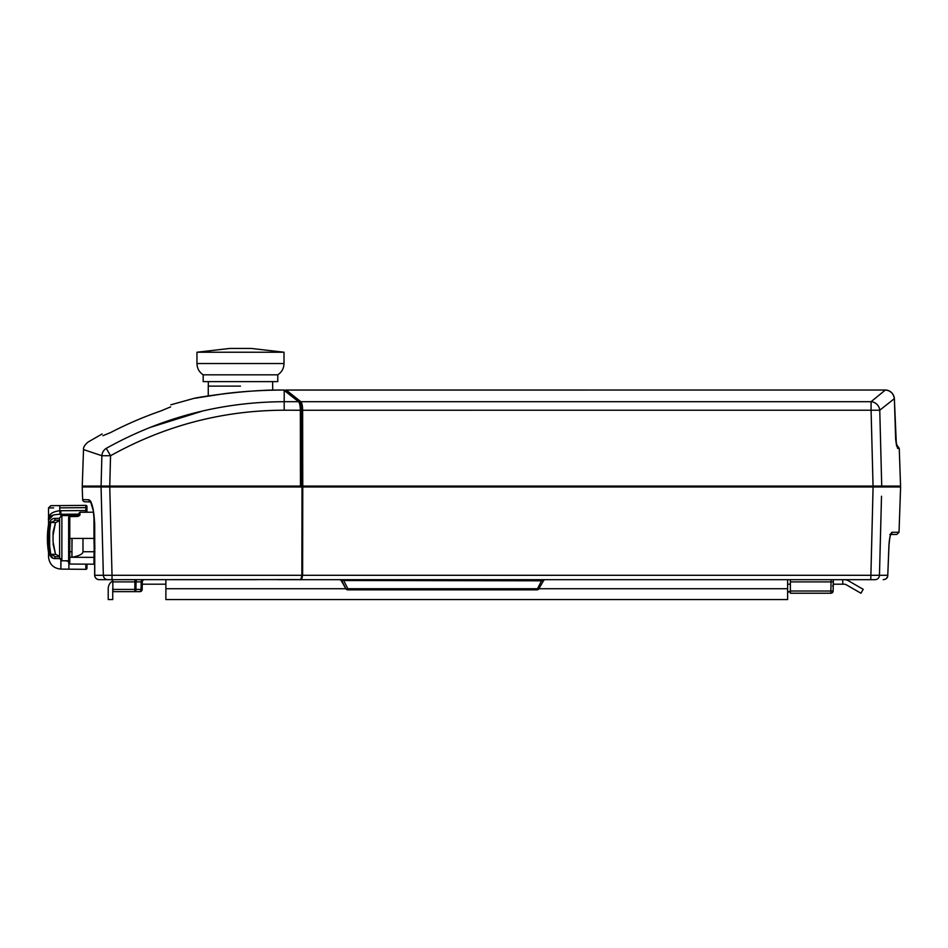 <?xml version="1.0" encoding="UTF-8"?>
<svg xmlns="http://www.w3.org/2000/svg" width="948" height="948" viewBox="0 0 948 948"><rect width="100%" height="100%" fill="white"/><g stroke="black" fill="none" stroke-linecap="round" stroke-linejoin="round"><path stroke-width="1.42" d="M790.383 591.99L787.622 591.99M144.582 579.666A2.263 2.263 0 0 0 142.319 581.894L142.188 589.431L141.062 589.443A2.263 1.126 90 0 1 139.925 591.659L142.188 589.431L142.283 584.193L165.876 584.193M844.064 579.666A9.042 9.042 0 0 1 848.59 580.887L863.201 589.324L860.938 593.235L846.327 584.798A4.527 4.527 0 0 0 844.064 584.193L833.256 584.193M790.383 584.193L787.622 584.193M787.622 579.666L787.622 599.563L165.876 599.563L165.876 579.666L256.872 579.666M278.357 579.666L286.071 579.666M286.106 579.666L301.63 579.666A1.126 1.078 -90 0 1 300.966 579.429M112.883 587.606A4.527 4.527 0 0 0 112.741 588.72L112.741 599.563L108.214 599.563L108.214 588.72A9.042 9.042 0 0 1 112.765 580.875L112.741 579.666L99.173 579.666A4.527 4.527 0 0 1 94.658 575.152L94.658 557.661L94.658 575.152A4.527 4.527 0 0 0 99.173 579.666A4.527 4.432 90 0 1 94.753 575.306L103.356 575.306L101.069 486.976L302.009 486.976L301.855 575.306L300.812 579.572L112.03 579.666L112.03 575.306L301.855 575.306M842.76 579.666L842.76 584.193M68.884 563.598L68.884 569.179L85.83 569.333A1.126 1.126 0 0 0 86.967 568.196L86.967 564.143L86.967 568.196A1.126 1.126 0 0 1 85.83 569.333L85.83 564.143M86.967 507.63L86.967 506.505A1.126 1.126 0 0 0 85.841 505.367A1.126 1.126 0 0 1 85.841 505.367A1.126 1.126 0 0 0 85.83 505.367A1.126 1.126 0 0 1 86.967 506.505A1.126 1.126 0 0 0 85.841 505.367A1.126 1.126 0 0 1 86.967 506.505L86.967 507.63L59.771 507.855C44.544 507.962 44.544 507.962 59.771 507.855L59.771 505.604L50.777 505.675L85.83 505.367A1.126 1.126 0 0 1 86.967 506.505A1.126 1.126 0 0 0 85.841 505.367A1.126 1.126 0 0 1 86.967 506.505L86.967 512.228M60.862 559.782L60.862 569.108L60.968 559.889M53.23 558.301L49.723 554.639L48.526 545.692L48.526 520.286L53.052 515.214L48.632 518.9M85.83 569.333L60.862 569.108C53.361 568.326 49.249 564.179 48.526 556.677L48.526 520.286C47.803 515.001 51.547 511.801 59.771 510.711L59.771 507.855M60.862 569.108C53.361 568.326 49.249 564.179 48.526 556.677L48.526 531.271L48.763 526.756L48.526 531.271L50.635 520.535L49.723 522.324C50.86 519.623 52.626 518.307 55.02 518.378L59.605 518.355M59.771 505.604L50.777 505.675L48.526 507.938L51.95 507.915M53.645 507.903L51.571 507.915M50.457 507.927L49.142 507.938M50.386 514.302L49.806 515.037L50.386 514.302M78.826 514.16L60.056 514.278C51.488 514.61 47.649 516.613 48.526 520.286L48.538 520.061M86.967 511.944L86.967 511.019L86.967 511.944M59.605 556.263L55.505 554.307L53.052 541.711L53.052 535.241L53.052 541.723L53.052 535.253L55.505 522.656L53.1 532.006M53.076 543.974L55.505 554.307L50.73 554.307L55.553 556.772L59.605 556.737L55.553 556.772A1.126 0.687 89.5 0 0 55.02 558.585C52.626 558.656 50.86 557.341 49.723 554.639L50.73 554.307L49.651 545.692L48.526 545.692M59.605 520.701L55.505 522.656L59.605 520.701M53.064 533.037L53.052 535.253M60.862 558.597L55.02 558.585M68.647 561.524L66.016 560.789M53.052 512.465L52.176 512.915M85.83 512.228L85.83 505.367A1.126 1.126 0 0 0 85.83 505.367A1.126 1.126 0 0 1 86.967 506.505M60.056 514.278L59.771 510.711L86.967 510.557M59.605 520.227L55.553 520.191L59.605 520.227M55.02 518.378A1.126 0.687 90.5 0 0 55.553 520.191L50.73 522.656L49.651 531.271L49.651 545.692M48.526 531.271L49.651 531.271M49.723 522.324L55.505 522.656M104.6 575.341L103.356 575.306A4.527 4.337 -90 0 0 107.693 579.666L108.736 579.666M142.319 581.894L112.776 581.894L112.741 579.666M142.188 589.431A2.263 2.263 0 0 1 139.925 591.659L112.954 591.659L112.776 581.894M101.815 458.37L101.531 468.928M301.5 486.976L301.464 486.075L300.469 486.075L300.35 410.211C300.243 405.732 299.663 402.9 298.584 401.703L283.855 390.161M103.356 575.306L112.03 575.306L109.731 486.075L101.092 486.075L101.874 455.727L110.549 455.727L106.247 448.357C161.681 417.499 220.991 401.94 284.199 401.703L298.584 401.703A1.126 1.067 128.5 0 1 299.295 401.928L299.295 401.928C300.682 403.066 301.417 405.839 301.476 410.247L284.199 410.211C222.697 410.377 164.81 425.557 110.549 455.727L109.755 486.075L300.469 486.075M106.247 448.357C81.789 440.073 81.789 440.073 106.247 448.357A9.042 8.639 -70.7 0 0 101.874 455.727L83.519 449.577L82.251 486.075L101.092 486.075M101.72 486.976L101.673 486.075M203.05 410.899L149.689 427.572M284.85 390.363A1.126 1.114 128.9 0 0 284.815 390.327L284.815 390.327A1.126 1.114 128.9 0 0 284.104 390.078C248.696 389.213 198.855 397.082 193.937 398.373C199.092 397.046 248.684 389.213 284.104 390.078M196.212 397.959L197.054 397.805M197.279 397.769L198.251 397.591M198.748 397.508L199.673 397.354M200.668 397.176L201.782 396.987M204.958 396.465L208.264 395.944M102.905 435.713C101.91 433.366 101.91 433.366 102.905 435.713L110.537 432.572M111.248 432.217A377.114 377.114 0 0 1 160.97 410.911L170.581 406.882C170.924 404.109 170.924 404.109 170.581 406.882L170.356 407.119M277.788 374.827L203.18 374.827L203.18 381.617L277.788 381.617L277.788 374.827C281.793 372.126 283.867 368.357 284.009 363.522L284.009 352.229L251.196 348.437L229.772 348.437L196.959 352.229L284.009 352.229M106.579 575.341L104.624 575.341M101.531 505.047L103 561.607M84.834 501.765L91.079 501.978L84.834 501.765A2.263 2.263 0 0 1 82.654 499.584L88.934 499.797L82.654 499.584L82.215 486.976L101.069 486.976M90.558 501.895A2.263 2.228 92 0 1 88.934 499.797L90.333 500.864C92.845 505.071 94.302 513.567 94.705 526.377L94.753 575.306A4.527 0.758 180 0 1 94.658 575.152M94.658 523.332L94.705 526.377M94.658 538.748L94.587 521.91M77.712 516.47L79.952 515.084L77.724 516.47L69.773 516.613L69.773 538.405L93.982 538.405L93.982 515.274M71.941 538.405L71.965 557.27C79.051 555.943 82.725 554.106 82.986 551.748L82.974 538.405M71.965 557.27L93.982 557.365L94.196 548.785L94.847 548.774L94.658 538.843L93.982 538.843L94.658 538.405L93.982 538.405M68.647 556.31L68.647 538.405L69.773 538.405L69.773 557.258A1.126 0.948 180 0 1 68.647 556.31L68.647 562.922A1.126 1.126 0 0 0 69.773 564.048L93.982 564.179L93.982 557.365L94.658 557.934M68.647 538.18L68.647 560.789L61.869 560.789L61.869 515.57L78.376 515.57L78.376 516.174L78.376 515.57M68.647 538.405L68.647 517.561A1.126 0.948 0 0 1 69.773 516.613L78.826 516.091L78.826 513.389L78.826 515.937M61.869 560.789L59.605 558.526L59.605 517.833L61.869 515.57M68.647 518.935L68.647 520.168M72.048 538.405L71.882 557.282M139.925 591.659L134.794 591.659A2.263 1.126 90 0 0 135.931 589.443L134.794 589.431L134.924 579.666M90.333 500.864A2.263 2.145 144.9 0 0 90.7 502.084L93.342 510.901L94.658 526.294M94.658 537.35L94.705 532.112M94.101 555.943L94.658 557.661L93.982 557.116M68.647 517.561A1.126 1.126 0 0 1 69.761 516.423M77.712 516.281L78.838 515.925A1.126 1.007 0 0 1 79.952 515.084L79.952 512.264L93.556 512.193L93.295 510.688M896.607 445.726A4.527 4.503 90 0 1 897.578 448.38L895.67 439.647L894.379 398.954A9.042 9.042 0 0 0 893.656 395.707A9.042 8.579 -23.1 0 0 893.62 395.624M873.072 486.976L871.082 410.211L879.756 410.211A9.042 8.496 -128.7 0 0 871.082 401.703L885.266 390.078A9.042 8.935 -129.1 0 1 894.237 398.764L894.308 398.942A9.042 8.579 -23.1 0 0 893.656 395.707L893.585 395.541A9.042 9.042 0 0 0 885.266 390.031A9.042 9.042 0 0 1 893.585 395.541A9.042 8.568 -23.1 0 1 894.237 398.764L879.756 410.211L881.723 486.075L900.564 486.075L899.249 448.38L897.578 448.38M285.786 390.114L285.786 390.114A1.126 1.126 -110.5 0 0 285.194 390.623A1.126 1.126 0 0 1 285.786 390.114A1.126 1.126 -110.5 0 1 286.178 390.043L300.872 401.703C301.95 402.9 302.542 405.732 302.637 410.211L302.768 486.075L301.76 486.075L301.737 486.976L302.768 486.976L302.009 486.976M899.913 486.976L899.948 486.075M347.821 589.846L347.821 588.72A2.263 1.007 -30 0 1 345.866 588.72A2.263 2.263 0 0 0 347.821 589.846L536.947 589.846A2.263 2.263 0 0 0 538.902 588.72A2.263 2.263 0 0 1 536.947 589.846L541.521 580.804L341.671 580.508L345.866 588.72L341.304 580.804A2.263 2.263 0 0 0 339.337 579.666M343.259 579.666L347.821 588.72L536.947 588.72A2.263 1.007 30 0 0 538.902 588.72L543.477 580.804L541.521 580.804L541.521 579.666M301.547 575.282L302.625 575.306L302.768 486.976L900.6 486.976L899.024 532.266L896.761 534.459L891.558 534.459M833.6 584.193L832.652 586.065M831.112 579.666L831.04 581.894L790.383 581.894L790.383 593.235L830.875 593.235A2.263 2.263 0 0 0 833.138 591.019L830.875 591.019L831.04 581.894L833.304 581.894L833.138 591.019L833.233 585.769M883.335 579.666L883.263 579.666C885.894 579.429 887.411 577.984 887.766 575.306L888.975 545.61C889.615 538.428 890.279 534.554 891.001 533.985L889.828 534.459M833.339 579.666L833.304 581.894M881.51 496.242L879.46 575.306A4.527 4.337 90 0 1 875.123 579.666L301.63 579.666L302.625 575.306L887.766 575.306L888.928 545.598C889.473 537.433 890.516 532.989 892.056 532.266A2.263 2.228 90 0 1 890.883 534.186M873.084 486.976L870.785 579.666L875.123 579.666M790.383 581.894L790.383 579.666M543.477 580.804A2.263 2.263 0 0 1 545.432 579.666M301.63 579.666L300.255 579.666M301.689 486.976L301.559 410.235L300.587 404.014M881.723 486.075L302.768 486.075M299.841 402.509A1.126 1.067 -51.6 0 1 300.872 401.703L871.082 401.703L871.082 410.211L301.559 410.235M285.301 390.718A1.126 1.114 -51.3 0 1 286.308 390.078L286.178 390.043M881.285 468.904L880.621 443.64M894.379 398.954L896.358 444.446A4.527 3.354 170.9 0 1 896.381 445.003M790.383 591.54L787.622 591.54M787.622 588.72L538.902 588.72M345.866 588.72L165.876 588.72M86.967 506.836A1.126 0.794 180 0 0 85.818 506.031M60.862 510.664L60.862 516.589M143.255 579.666A2.263 1.6 -90 0 0 141.655 581.871M284.199 410.211L284.199 390.149A1.126 1.114 128.9 0 1 284.898 390.398L299.295 401.928M240.484 386.132L208.264 386.132L240.484 386.132M203.18 374.827C199.175 372.126 197.101 368.357 196.959 363.522L284.009 363.522M82.986 551.748L94.954 551.736M94.196 548.785L93.982 538.843M71.882 557.27L69.773 557.258L69.773 564.048M68.647 551.748L71.835 551.748M112.907 589.431L134.794 589.431L134.794 591.659M137.187 579.666A2.263 1.126 -90 0 0 136.062 581.882L135.931 589.443L141.062 589.443L141.193 581.882A2.263 1.126 -90 0 1 142.319 579.666M286.308 390.078L885.266 390.031L286.225 390.031M881.095 486.976L881.119 486.075M341.671 580.508A2.263 1.6 90 0 0 340.439 579.666M543.097 580.508A2.263 1.6 90 0 1 544.342 579.666M830.875 593.235L830.875 591.019L790.383 591.019M892.056 532.266L899.024 532.266M48.526 524.54A86.481 86.481 0 0 0 48.526 552.423M50.777 505.675L48.526 507.938L48.526 520.286M82.891 486.976L82.843 486.075M83.519 449.577C83.211 447.492 84.668 445.027 87.891 442.159L102.159 433.959M285.17 390.458L284.471 390.244M273.889 390.138L284.009 390.031C262.786 390.114 242.735 391.358 223.882 393.752L193.937 398.373L170.841 404.808M196.094 398.113L202.635 396.821M208.264 395.92L208.264 386.132M208.323 386.132L208.323 381.617M196.959 363.522L196.959 352.229M240.484 348.437L251.196 348.437M272.645 386.132L272.645 381.617M272.704 390.173L272.704 386.132M91.079 501.978L90.451 501.788L91.209 503.033M92.643 507.536L91.909 504.869M93.982 564.179L94.658 564.854L93.982 564.179M79.952 512.264L78.826 513.389M887.411 576.988L886.949 577.782M883.228 579.666C886.179 579.382 887.707 577.936 887.814 575.317M890.504 535.11L890.113 536.497M889.722 538.393L889.414 540.407M889.141 542.967L888.975 545.598M895.73 439.647L896.156 443.083M899.249 448.38L896.334 444.304M896.358 444.446L896.737 446.164"/></g></svg>
